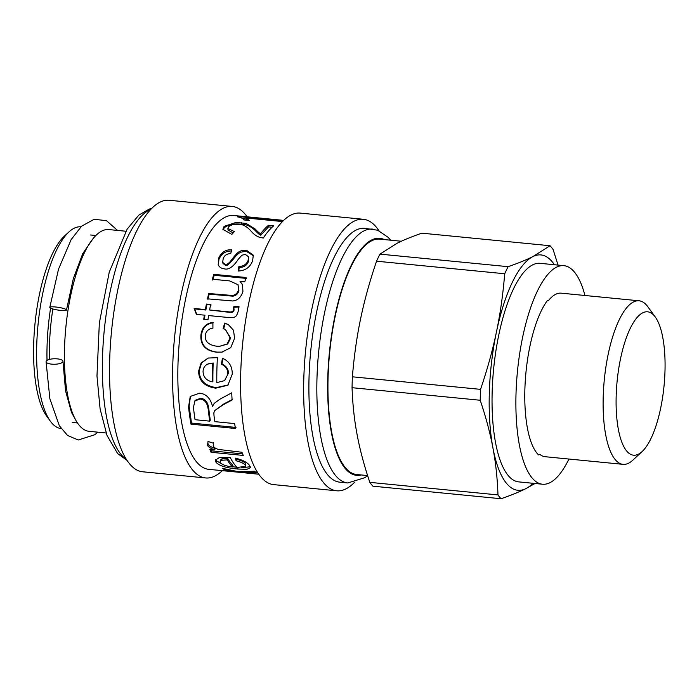 <?xml version="1.0" encoding="UTF-8"?>
<svg xmlns="http://www.w3.org/2000/svg" width="699" height="699" viewBox="0 0 699 699"><rect width="100%" height="100%" fill="white"/><g stroke="black" fill="none" stroke-linecap="round" stroke-linejoin="round"><path stroke-width="1.05" d="M125.864 231.238L108.764 229.56A101.355 33.176 95.6 0 0 104.501 229.962A101.355 33.176 95.6 0 0 65.304 333.606A101.355 33.176 95.6 0 0 89 431.3L106.099 432.978M52.871 308.975A94.173 30.826 95.6 0 0 49.472 359.408M50.59 308.145A101.355 33.176 95.6 0 0 47.008 360.404M80.918 226.834A101.355 33.176 95.6 0 0 76.698 227.236A101.355 33.176 95.6 0 0 68.913 231.963A101.355 33.176 95.6 0 0 38.061 324.476A101.355 33.176 95.6 0 0 50.372 421.209A101.355 33.176 95.6 0 0 61.154 428.574M68.913 231.963L64.256 236.279A96.287 31.516 95.6 0 0 34.95 324.17A96.287 31.516 95.6 0 0 46.641 416.071L50.372 421.209M222.326 470.645A136.41 44.649 -84.4 0 1 205.672 477.95L142.622 471.773A136.41 44.649 -84.4 0 1 109.918 353.72A136.41 44.649 -84.4 0 1 154.322 205.995A136.41 44.649 -84.4 0 1 169.228 200.263L232.269 206.441A136.41 44.649 -84.4 0 1 247.166 216.812M205.672 477.95A136.41 44.649 -84.4 0 1 172.959 359.898A136.41 44.649 -84.4 0 1 217.363 212.173A136.41 44.649 -84.4 0 1 232.269 206.441M258.761 474.219L218.822 470.305A127.541 41.748 -84.4 0 1 217.957 470.244L208.765 469.344A127.541 41.748 -84.4 0 1 178.184 358.963A127.541 41.748 -84.4 0 1 219.704 220.849A127.541 41.748 -84.4 0 1 233.641 215.484L283.654 220.386M273.37 226.109A127.541 41.748 95.6 0 0 263.278 238.062L259.705 237.345C256.446 236.253 253.492 234.095 250.854 230.862C246.808 226.467 242.946 224.327 239.259 224.423C234.41 223.995 230.845 224.807 228.556 226.852L227.891 228.451L234.383 231.614L231.832 234.401L222.885 229.298L224.099 226.354L236.009 222.448L246.179 223.444L255.214 229.071C257.826 231.876 259.652 233.422 260.692 233.702A127.541 41.748 -84.4 0 1 268.11 225.594A127.541 41.748 -84.4 0 1 268.512 225.261L273.763 225.777A127.541 41.748 95.6 0 0 273.37 226.109M227.787 373.694C227.97 369.535 225.838 366.363 221.408 364.17L222.413 358.29C229.01 360.972 232.295 366.259 232.26 374.131L227.891 385.201L215.799 388.163C204.571 386.564 198.839 380.903 198.595 371.152L201.129 362.956L208.11 358.054L217.398 357.652A127.541 41.748 95.6 0 0 216.804 382.606L224.554 380.649L228.363 373.345C228.538 369.247 226.406 366.11 221.976 363.943L221.408 364.17M245.148 465.106C244.091 463.481 241.076 462.048 236.105 460.798L235.301 458.107C242.536 459.881 247.306 462.354 249.622 465.543L250.434 467.692L246.904 469.317L237.73 469.02C226.38 467.998 219.154 465.779 216.043 462.362L215.432 460.213L219.25 457.618L230.251 457.548A127.541 41.748 95.6 0 0 237.101 467.491L245.567 466.32L245.489 463.542C244.449 461.943 241.443 460.519 236.48 459.287L236.105 460.798M217.957 470.244A127.541 41.748 -84.4 0 1 216.935 470.104L242.291 472.594L224.816 469.798A127.541 41.748 -84.4 0 1 222.518 468.356L238.525 471.755L254.357 471.213A127.541 41.748 95.6 0 0 256.533 472.673L243.636 472.559L258.752 474.202M213.544 443.253L213.221 445.77C213.877 447.395 215.633 448.618 218.481 449.44L241.95 452.27A127.541 41.748 95.6 0 0 243.269 455.433L211.028 452.279A127.541 41.748 -84.4 0 1 209.84 449.431L214.715 449.911C210.032 448.146 207.629 446.512 207.524 445.018L208.066 441.462L213.544 443.253L213.221 443.917L213.676 442.633M234.619 423.585A127.541 41.748 95.6 0 0 235.467 428.496L190.984 424.136A127.541 41.748 -84.4 0 1 188.555 407.01L190.233 396.473L199.547 393.179C206.091 393.825 210.408 398.212 212.487 406.311L214.41 403.227L220.01 399.146L231.736 392.812A127.541 41.748 95.6 0 0 232.094 400.003L223.243 404.721L214.742 410.575L213.842 412.829L214.008 415.748A127.541 41.748 95.6 0 0 214.855 421.646L234.619 423.585M230.111 337.932L225.331 329.351L223.13 328.617L224.632 323.087L228.328 324.581L233.501 330.26L234.593 338.333L230.74 347.656L221.871 352.156L216.454 352.191C205.375 350.645 200.202 344.913 200.928 334.996C201.985 327.464 205.969 323.288 212.889 322.475L212.924 328.119C208.407 328.871 205.908 331.23 205.436 335.188C204.624 341.357 208.407 345.035 216.795 346.223L219.399 346.354L227.105 343.987L230.111 337.932L230.653 338.054L225.331 329.351M233.553 309.133L233.781 306.721L238.787 306.415L238.455 310.627C236.341 316.577 236.48 318.246 227.219 317.39L208.643 315.564A127.541 41.748 95.6 0 0 207.97 319.74L203.732 319.321A127.541 41.748 -84.4 0 1 204.405 315.153L196.436 314.375L194.121 308.46L205.375 309.561A127.541 41.748 -84.4 0 1 206.423 304.048L210.661 304.458A127.541 41.748 95.6 0 0 209.613 309.98L228.494 311.824C231.928 312.322 233.615 311.422 233.553 309.133L234.043 309.64L233.781 306.721M246.057 277.494A127.541 41.748 95.6 0 0 244.764 281.854L240.019 281.391L242.448 284.493L242.929 291.396C241.076 297.39 237.643 300.579 232.627 300.963L207.498 298.84A127.541 41.748 -84.4 0 1 208.686 293.501L232.4 295.485C235.554 294.995 237.581 293.134 238.481 289.902L238.036 284.711L229.63 280.911L212.374 279.224A127.541 41.748 -84.4 0 1 213.815 274.331L246.057 277.494M218.42 265.122L218.638 258.298C221.181 252.374 225.532 249.526 231.719 249.753L230.714 253.65C227.114 253.623 224.624 255.222 223.226 258.447L222.675 262.37L225.305 264.414L227.402 264.047L229.482 262.501L232.365 258.848C238.621 250.688 240.194 250.417 246.555 250.321L253.326 255.179L252.601 260.832C250.111 267.306 245.305 270.705 238.193 271.029L238.901 266.441C243.462 266.354 246.537 264.344 248.119 260.421L248.661 256.874L245.288 254.357L241.854 255.257L238.28 259.294C233.291 266.817 228.669 270.015 224.414 268.87C221.461 268.495 219.46 267.245 218.42 265.122L218.167 264.484M283.043 220.98A127.541 41.748 95.6 0 0 281.313 221.443L246.529 218.036L249.185 220.465L243.899 219.94C242.972 218.411 240.797 217.38 237.354 216.856A127.541 41.748 -84.4 0 1 238.612 216.568L283.104 220.919M242.771 218.665L246.485 219.023M238.577 217.101L238.612 216.568M246.529 218.036L246.45 219.704L247.769 220.325M223.042 230.032L224.178 227.9C227.944 224.624 233.693 223.409 241.443 224.239C246.074 224.099 250.688 226.223 255.292 230.618C257.931 233.396 259.766 234.925 260.806 235.205L268.521 226.878L268.512 225.261M260.806 235.205L260.692 233.702M228.127 229.193L227.988 229.962L233.143 232.933M268.521 226.878L272.103 227.227M222.675 262.37L222.998 263.444L225.637 265.489L227.734 265.131L232.671 260.002C238.883 251.955 240.447 251.684 246.799 251.596L253.44 255.834M218.35 264.973L218.944 259.443C221.452 253.588 225.794 250.784 231.972 251.011M238.7 270.994L239.233 267.499C243.794 267.42 246.861 265.445 248.425 261.575L248.661 256.874M232.671 260.002L232.365 258.848M229.805 263.602L229.482 262.501M227.734 265.131L227.402 264.047M239.233 267.499L238.901 266.441M212.776 280.089L214.2 275.266L246.441 278.42M207.961 299.452L209.141 294.174L232.846 296.166C236 295.686 238.018 293.86 238.909 290.662L238.036 284.711M240.019 281.391L242.658 284.939M214.2 275.266L213.815 274.331M209.141 294.174L208.686 293.501M209.613 309.98L228.992 312.287C232.426 312.785 234.113 311.903 234.043 309.64M196.943 314.76L194.61 308.923L205.864 310.024L206.904 304.581L211.142 304.991M204.248 319.661L204.912 315.537L204.405 315.153M234.261 307.263L239.268 306.966M206.904 304.581L206.423 304.048M205.864 310.024L205.375 309.561M194.61 308.923L194.121 308.46M219.399 346.354L227.664 344.022L230.653 338.054M222.177 352.113L217.022 352.113C205.943 350.575 200.762 344.913 201.478 335.127C202.518 327.691 206.493 323.576 213.413 322.781M223.654 328.853L225.148 323.401L228.617 324.747M225.148 323.401L224.632 323.087M232.662 399.312L223.802 403.952L214.742 410.575M212.487 406.311L214.104 403.576M235.991 427.43L191.509 423.07L189.106 406.163L190.504 396.15M209.77 421.148L210.303 420.143A125.846 41.197 -84.4 0 1 208.844 409.16C208.057 402.301 205.261 398.692 200.464 398.325L195.073 400.387L193.448 407.272A127.541 41.748 95.6 0 0 195.056 419.706L209.77 421.148A127.541 41.748 -84.4 0 1 208.293 410.016C207.498 403.07 204.693 399.409 199.897 399.05L194.532 401.121M191.509 423.07L190.984 424.136M214.715 449.911L215.152 448.522C210.469 446.775 208.084 445.158 207.987 443.69L207.839 441.847M242.614 453.904L211.448 450.846L210.88 449.536M211.448 450.846L211.028 452.279M243.733 471.755L243.636 472.559M224.938 468.959L224.816 469.798M242.378 471.773L242.291 472.594M245.567 466.32L245.489 463.542M223.252 464.721L216.393 460.807L215.773 459.488M236.891 467.273L232.575 466.731M250.329 466.783L241.356 467.666M236.48 459.287L236.175 458.317M232.531 466.958L232.837 465.351A125.846 41.197 -84.4 0 1 227.682 458.395L222.107 458.719L220.491 460.012L220.517 462.79C222.369 464.826 226.371 466.216 232.531 466.958A127.541 41.748 -84.4 0 1 227.306 459.898L221.74 460.248L220.141 461.541M227.682 458.395L227.306 459.898M224.554 380.649L228.363 373.345M228.206 384.913L216.375 387.604C205.148 386.023 199.416 380.413 199.163 370.802L201.609 362.833L208.354 357.984M221.976 363.943L222.972 358.133M212.33 381.855L212.907 381.374A125.846 41.197 -84.4 0 1 213.195 363.008L208.197 363.856L206.406 364.808C204.23 366.425 203.121 368.67 203.068 371.553C203.287 377.128 206.371 380.562 212.33 381.855A127.541 41.748 -84.4 0 1 212.627 363.244L207.673 364.083M213.195 363.008L212.627 363.244M354.271 482.607A136.41 44.649 -84.4 0 1 336.726 490.794L273.676 484.617A136.41 44.649 -84.4 0 1 240.972 366.556A136.41 44.649 -84.4 0 1 285.375 218.839A136.41 44.649 -84.4 0 1 300.282 213.108L363.323 219.276A136.41 44.649 -84.4 0 1 378.954 230.714M336.726 490.794A136.41 44.649 -84.4 0 1 304.021 372.733A136.41 44.649 -84.4 0 1 348.417 225.017A136.41 44.649 -84.4 0 1 363.323 219.276M367.56 475.565L364.974 477.644L347.77 482.965L339.828 482.188A127.541 41.748 -84.4 0 1 309.246 371.798A127.541 41.748 -84.4 0 1 350.758 233.684A127.541 41.748 -84.4 0 1 364.695 228.328L377.705 230.233L388.294 237.45L390.619 240.203M367.595 475.573L356.612 474.499A118.245 38.707 -84.4 0 1 329.622 353.039A118.245 38.707 -84.4 0 1 379.679 239.128L401.322 241.251M376.543 261.199L504.704 273.755C503.009 294.462 500.257 313.851 496.456 331.938C492.708 350.016 487.404 369.159 480.554 389.36L352.392 376.805C354.087 356.097 356.839 336.708 360.64 318.63C364.389 300.544 369.692 281.4 376.543 261.199A133.448 43.688 -84.4 0 1 379.968 254.121L397.093 243.269C403.629 239.993 411.886 236.629 421.881 233.178L550.034 245.733A133.448 43.688 -84.4 0 1 553.127 249.552L558.029 265.087M369.815 482.362C364.1 465.359 359.863 449.457 357.11 434.656C354.306 419.846 352.628 404.197 352.06 387.7L480.222 400.256C485.936 417.259 490.174 433.162 492.935 447.963C495.731 462.773 497.417 478.422 497.976 494.918L369.815 482.362A133.448 43.688 -84.4 0 0 372.908 486.181L501.069 498.736C511.065 495.285 519.322 491.913 525.858 488.636L535.041 483.49M352.06 387.7A133.448 43.688 -84.4 0 1 352.392 376.805M504.704 273.755A133.448 43.688 -84.4 0 1 508.129 266.677L379.968 254.121M501.069 498.736A133.448 43.688 -84.4 0 1 497.976 494.918M532.979 483.289A118.245 38.707 -84.4 0 1 525.858 488.636A118.245 38.707 -84.4 0 1 492.935 447.963A118.245 38.707 -84.4 0 1 496.456 331.938A118.245 38.707 -84.4 0 1 532.918 256.577C526.382 259.862 518.116 263.226 508.129 266.677M550.034 245.733L532.918 256.577A118.245 38.707 -84.4 0 1 554.386 264.729M542.503 484.224L518.675 481.882A109.804 35.946 -84.4 0 1 492.542 382.982A109.804 35.946 -84.4 0 1 540.091 263.331L563.918 265.664A109.804 35.946 95.6 0 0 516.378 385.324A109.804 35.946 95.6 0 0 542.503 484.224A109.804 35.946 95.6 0 0 568.934 459.042M584.949 295.494A109.804 35.946 95.6 0 0 563.918 265.664M537.959 454.298L539.951 454.49A82.167 26.894 95.6 0 0 545.203 456.718L623.045 464.346A82.167 26.894 95.6 0 0 632.813 460.187L642.128 451.545A72.032 23.574 -84.4 0 1 616.09 400.99A72.032 23.574 -84.4 0 1 642.731 312.829A72.032 23.574 -84.4 0 1 655.304 317.049A72.032 23.574 -84.4 0 1 664.05 385.804A72.032 23.574 -84.4 0 1 642.128 451.545M539.951 454.49L538.545 454.883A83.618 27.375 -84.4 0 1 525.159 382.842A83.618 27.375 -84.4 0 1 547.16 300.841L548.558 300.439A82.167 26.894 95.6 0 1 555.661 294.323A82.167 26.894 95.6 0 1 561.227 293.169L639.061 300.797A82.167 26.894 95.6 0 0 633.504 301.951A82.167 26.894 95.6 0 0 603.613 388.242A82.167 26.894 95.6 0 0 623.045 464.346M655.304 317.049L647.842 306.765A82.167 26.894 95.6 0 0 639.061 300.797M480.222 400.256A133.448 43.688 -84.4 0 1 480.554 389.36M60.708 310.408A8.449 1.372 8.9 0 1 49.795 307.394A8.449 1.372 8.9 0 1 58.349 307.342A8.449 1.372 8.9 0 1 66.484 309.998A8.449 1.372 8.9 0 1 60.708 310.408M57.388 358.875A8.449 2.744 178.8 0 1 62.962 361.331A8.449 2.744 178.8 0 1 54.574 364.249A8.449 2.744 178.8 0 1 46.073 361.689A8.449 2.744 178.8 0 1 57.388 358.875M126.379 459.383A127.541 41.748 -84.4 0 1 103.365 340.684A127.541 41.748 -84.4 0 1 144.247 213.457A127.541 41.748 -84.4 0 1 150.879 209.272M255.292 230.618L255.214 229.071M241.443 224.239L241.426 222.632M224.178 227.9L224.099 226.354M246.799 251.596L246.555 250.321M225.637 265.489L225.305 264.414M218.944 259.443L218.638 258.298M248.425 261.575L248.119 260.421M238.909 290.662L238.481 289.902M232.846 296.166L232.4 295.485M227.009 295.922L226.555 295.249M228.992 312.287L228.494 311.824M201.478 335.127L200.928 334.996M217.022 352.113L216.454 352.191M208.844 409.16L208.293 410.016M200.464 398.325L199.897 399.05M223.802 403.952L223.243 404.721M189.106 406.163L188.555 407.01M207.987 443.69L207.524 445.018M222.107 458.719L221.74 460.248M216.393 460.807L216.043 462.362M237.983 467.552L237.73 469.02M199.163 370.802L198.595 371.152M216.375 387.604L215.799 388.163M347.77 482.965A127.541 41.748 -84.4 0 1 317.189 372.584A127.541 41.748 -84.4 0 1 358.701 234.462A127.541 41.748 -84.4 0 1 372.637 229.106M361.226 474.944A119.092 38.987 -84.4 0 1 327.744 379.234A119.092 38.987 -84.4 0 1 366.739 243.296A119.092 38.987 -84.4 0 1 384.284 239.582M72.224 422.449L77.493 422.965M90.59 234.995L95.859 235.511M127 460.344L117.65 453.599L107.034 435.503L100.114 408.985L96.978 376.001L99.337 323.069L109.227 272.234L127.122 229.185L138.883 215.065L149.245 209.088L151.674 208.451M227.988 229.962L227.891 228.451M62.962 361.331L65.575 390.872L71.508 412.471L75.431 419.496M46.073 361.689L49.865 398.745L59.336 425.752L67.541 435.468L78.236 440.003L94.872 434.699L97.781 432.165M117.554 230.417L106.466 220.657L94.12 219.303L81.634 226.153L71.158 239.574L58.515 269.194L49.795 307.394M66.484 309.998L73.351 278.508L82.762 253.571L93.159 238.508"/></g></svg>
